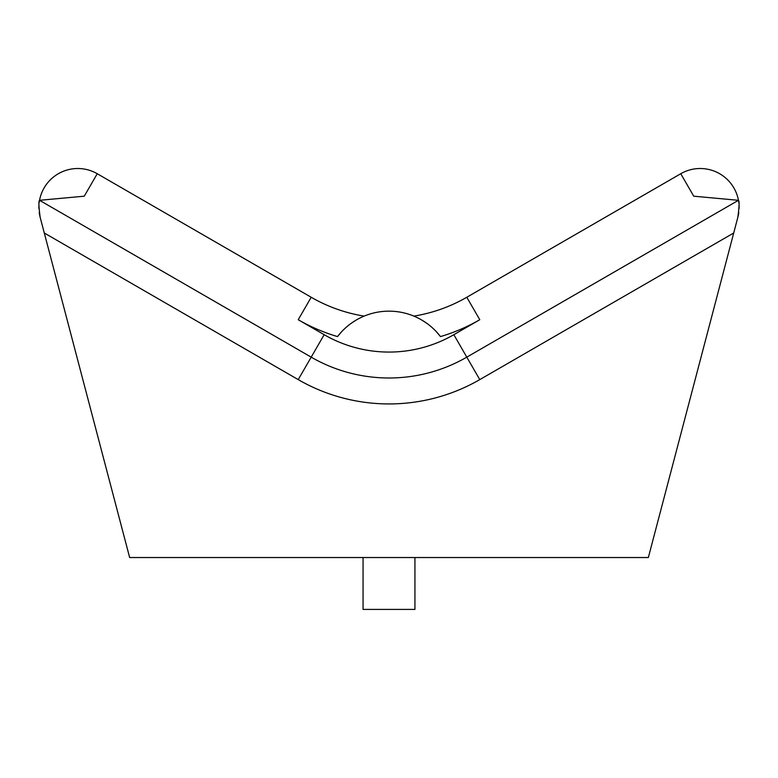 <?xml version="1.0" encoding="UTF-8"?>
<svg xmlns="http://www.w3.org/2000/svg" width="778" height="778" viewBox="0 0 778 778"><rect width="100%" height="100%" fill="white"/><g stroke="black" fill="none" stroke-linecap="round" stroke-linejoin="round"><path stroke-width="1.17" d="M733.712 233.001L479.773 379.615A181.546 181.546 0 0 1 298.227 379.615L44.288 233.001L40.164 217.315L129.654 557.534L648.346 557.534L737.836 217.315A38.9 38.9 0 0 0 738.789 212.482A38.9 38.9 0 0 1 737.836 217.315A38.9 38.9 0 0 0 738.789 212.482A38.9 38.9 0 0 1 737.836 217.315C739.256 206.627 739.46 200.957 738.458 200.306L693.733 196.192L680.76 173.727L466.8 297.254A155.61 155.61 0 0 1 413.847 316.111L414.431 316.354L413.847 316.111A155.61 155.61 0 0 0 466.8 297.254L479.773 319.719A181.546 181.546 0 0 1 440.484 336.582A64.837 64.837 0 0 0 337.516 336.582L341.795 331.554M363.063 557.534L363.063 609.407L414.937 609.407L414.937 557.534M39.211 212.462A38.9 38.9 0 0 0 40.164 217.315A38.9 38.9 0 0 1 39.211 212.462A38.9 38.9 0 0 0 40.164 217.315C38.744 206.617 38.54 200.948 39.542 200.306A38.9 38.9 0 0 1 97.24 173.727L311.2 297.254A155.61 155.61 0 0 0 364.153 316.111L363.569 316.354L364.153 316.111A155.61 155.61 0 0 1 311.2 297.254L298.227 319.719L324.163 334.696L311.2 357.151A155.61 155.61 0 0 0 466.8 357.151L738.458 200.306A38.9 38.9 0 0 0 680.76 173.727A38.9 38.9 0 0 1 738.458 200.306M298.227 379.615L311.2 357.151L39.542 200.306A38.9 38.9 0 0 1 97.24 173.727L311.2 297.254M39.445 200.812A38.9 38.9 0 0 0 39.201 202.416A38.9 38.9 0 0 1 39.445 200.812A38.9 38.9 0 0 0 39.201 202.416M38.949 205.091A38.9 38.9 0 0 0 38.9 208.543A38.9 38.9 0 0 1 38.949 205.091A38.9 38.9 0 0 0 38.9 208.543M39.542 200.306L84.267 196.192A12.963 12.963 0 0 0 84.267 196.182A12.963 12.963 0 0 1 84.267 196.192L97.24 173.727M738.555 200.812A38.9 38.9 0 0 1 738.799 202.426A38.9 38.9 0 0 0 738.555 200.812A38.9 38.9 0 0 1 738.799 202.426A38.9 38.9 0 0 0 738.555 200.812M739.051 205.091A38.9 38.9 0 0 1 739.1 208.553A38.9 38.9 0 0 0 739.051 205.091A38.9 38.9 0 0 1 739.1 208.553A38.9 38.9 0 0 0 739.051 205.091M414.859 316.539L415.403 316.772L414.859 316.539M362.616 316.763L363.132 316.539L362.616 316.763M416.191 317.132L418.992 318.513L416.191 317.132M422.649 320.575L426.889 323.376L422.649 320.575M363.17 316.52L362.548 316.802M361.809 317.132L359.008 318.513M355.351 320.575L351.111 323.385M348.982 324.98L346.463 327.061M440.484 336.582L436.205 331.554M415.471 316.802L414.82 316.52M324.163 334.696A129.673 129.673 0 0 0 453.837 334.696L479.773 319.719M298.227 319.719A181.546 181.546 0 0 0 337.516 336.582M453.837 334.696L479.773 379.615"/></g></svg>
